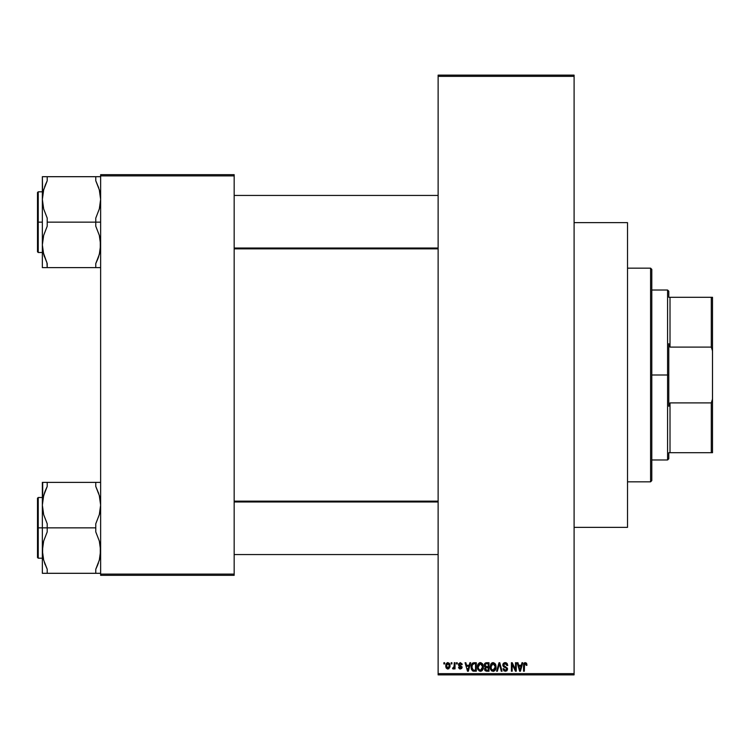 <?xml version="1.0" encoding="UTF-8"?>
<svg xmlns="http://www.w3.org/2000/svg" width="750" height="750" viewBox="0 0 750 750"><rect width="100%" height="100%" fill="white"/><g stroke="black" fill="none" stroke-linecap="round" stroke-linejoin="round"><path stroke-width="1.12" d="M438.131 76.35L438.131 673.65L574.097 673.65L574.097 76.35L438.131 76.35L438.131 75.131L574.097 75.131L574.097 76.35L574.097 75.131L438.131 75.131L438.131 674.869L574.097 674.869L574.097 76.35L438.131 76.35M451.153 663.938L451.153 662.728L451.922 662.728L451.922 663.938L451.153 663.938L451.922 663.938L451.922 662.728L451.153 662.728L451.922 662.728L451.922 663.938L451.153 663.938L451.153 662.728L451.153 663.938M452.587 668.681L452.812 667.8L452.587 668.681L453.319 669.019L452.587 668.681L453.319 669.019L452.587 668.681L453.319 669.019L454.247 667.922L453.506 668.981L452.587 668.681L452.812 667.8L454.05 667.35L454.247 662.728L455.016 662.728L455.016 668.906L454.247 668.906L454.247 667.922L454.247 668.906L455.016 668.906L455.016 662.728L454.247 662.728L455.016 662.728L455.016 668.906L454.247 668.906M456.45 663.938L456.45 662.728L457.219 662.728L457.219 663.938L456.45 663.938L457.219 663.938L457.219 662.728L456.45 662.728L457.219 662.728L457.219 663.938L456.45 663.938L456.45 662.728L456.45 663.938M462.188 664.603L461.419 664.716L460.481 663.516L459.281 664.069L459.403 665.016L462.047 666.891L461.606 668.531L459.984 668.991L458.55 667.247L460.481 668.128L461.25 667.087L458.756 665.775L458.55 663.853L460.303 662.616L462.019 663.862L462.188 664.603L461.419 664.716L462.188 664.603L460.303 662.616L458.438 664.612L461.306 667.378L460.312 668.128L458.55 667.247L460.341 669.019L462.075 667.256L459.206 664.453L460.247 663.497L461.381 664.481M469.875 662.728L469.209 665.259L469.875 662.728L470.691 662.728L468.337 671.222L467.522 671.222L465.056 662.728L465.872 662.728L466.537 665.259L469.209 665.259L466.537 665.259L465.872 662.728L465.056 662.728L467.522 671.222L468.337 671.222L470.691 662.728L469.875 662.728L470.691 662.728L468.337 671.222L467.522 671.222L465.056 662.728L465.872 662.728M480.394 662.616L482.428 663.666L483.375 666.863L482.1 670.659L479.325 671.091L477.553 668.428L478.191 663.909L480.403 662.616L478.191 663.909L477.422 666.966L480.394 671.334C482.55 670.763 483.544 669.272 483.375 666.863L482.616 663.947L480.403 662.616L482.616 663.947M493.266 662.625L494.897 663.413L495.9 665.353L495.281 670.087L493.463 671.306L491.7 670.903L490.556 669.431L490.116 666.966L490.875 663.909L493.088 662.616L490.875 663.909L490.116 666.966L493.088 671.334C495.244 670.763 496.238 669.272 496.069 666.863L495.309 663.947L493.088 662.616L495.309 663.947M525.3 662.616L526.584 663.328L526.978 665.259L526.2 665.372L525.666 663.713L524.55 663.994L524.325 671.222L523.556 671.222L523.828 663.591L525.3 662.616L523.556 665.456L523.556 671.222L524.325 671.222L524.438 664.247L525.262 663.609L526.2 665.372L526.978 665.259L526.519 663.216L525.3 662.616L526.509 663.216M521.972 662.728L521.306 665.259L521.972 662.728L522.778 662.728L520.434 671.222L519.619 671.222L517.153 662.728L517.959 662.728L518.625 665.259L521.306 665.259L518.625 665.259L517.959 662.728L517.153 662.728L519.619 671.222L520.434 671.222L522.778 662.728L521.972 662.728L522.778 662.728L520.434 671.222L519.619 671.222L517.153 662.728L517.959 662.728M515.494 662.728L515.494 669.525L515.494 662.728L516.272 662.728L516.272 671.222L515.447 671.222L512.184 664.406L512.184 671.222L511.416 671.222L511.416 662.728L512.241 662.728L515.494 669.525L512.241 662.728L511.416 662.728L511.416 671.222L512.184 671.222L512.184 664.406L515.447 671.222L516.272 671.222L516.272 662.728L515.494 662.728L516.272 662.728L516.272 671.222L515.447 671.222M507.056 663.384L507.769 665.484L507 665.597L505.519 663.638L504.019 663.984L503.578 665.062L503.934 666L507.422 668.166L506.634 670.969L503.981 670.922L503.025 668.794L503.794 668.681L504.853 670.284L506.681 669.525L506.475 668.044L503.709 666.947L502.866 665.691L503.456 663.3L505.481 662.625L507.122 663.459L507.769 665.484L505.209 662.616L502.8 665.081L503.981 667.097L506.531 668.109L506.775 668.972L505.331 670.341L503.794 668.681L503.025 668.794L505.35 671.334L507.553 669.009L503.578 665.062L505.144 663.609L507 665.597L507.769 665.484L507 665.597L506.203 663.928M499.106 665.062L497.4 671.222L496.584 671.222L499.012 662.728L499.772 662.728L502.059 671.222L501.262 671.222L499.434 663.722L497.4 671.222L496.584 671.222L497.4 671.222L499.434 663.722L501.262 671.222L502.059 671.222L499.772 662.728L499.012 662.728L499.772 662.728L502.059 671.222L501.262 671.222L499.744 665.062M486.609 662.728L484.266 665.222L485.419 662.934L489.009 662.728L489.009 671.222L485.053 670.659L484.491 668.831L485.316 667.303L484.266 665.222L485.316 667.303L484.481 669.084L486.609 671.222L489.009 671.222L489.009 662.728L486.619 662.728L489.009 662.728L489.009 671.222L486.609 671.222M471.131 667.312L472.331 663.263L476.316 662.728L476.316 671.222L472.416 670.781L471.131 667.312L472.931 671.062L476.316 671.222L476.316 662.728L474.056 662.728L476.316 662.728L476.316 671.222M445.744 665.878L446.147 663.741L447.759 662.616L449.316 663.281L450.047 665.55L448.922 668.709L447.628 669L446.325 668.156L445.744 665.878L447.9 669.019L450.047 665.812L447.9 662.616L445.753 666.141M443.869 663.938L443.869 662.728L444.637 662.728L444.637 663.938L443.869 663.938L444.637 663.938L444.637 662.728L443.869 662.728L444.637 662.728L444.637 663.938L443.869 663.938L443.869 662.728L443.869 663.938M100.631 174.684L234.169 174.684L234.169 175.903L100.631 175.903L100.631 574.097L234.169 574.097L234.169 174.684L100.631 174.684L100.631 175.903L100.631 174.684M100.631 575.316L234.169 575.316L234.169 175.903L100.631 175.903L100.631 575.316L100.631 574.097L234.169 574.097L234.169 575.316L100.631 575.316M438.131 674.869L438.131 673.65L574.097 673.65L574.097 674.869L438.131 674.869M526.978 665.259L526.191 665.1M525.403 663.619L524.438 664.247L524.325 665.391M525.262 663.609L524.484 664.116M524.325 671.222L523.556 671.222L523.556 665.456M523.688 664.041L523.603 664.509M524.062 663.188L524.616 662.747M520.322 668.728L521.044 666.253L520.322 668.728M519.647 669.028L518.888 666.253L521.044 666.253L518.888 666.253L519.759 669.459M512.184 671.222L511.416 671.222L511.416 662.728L512.241 662.728M505.725 662.653L506.269 662.812M505.331 663.619L504.844 663.628M503.578 665.062L503.728 665.728M504.844 666.459L505.706 666.741M507.544 669.234L506.972 670.669M503.044 669.038L503.859 669.141M503.906 669.309L504.319 670.003M504.741 670.247L505.884 670.266M506.756 669.253L506.409 667.997M505.641 667.641L506.775 668.972L506.531 668.109L506.775 668.972L506.531 668.109L503.841 667.031M503.681 666.928L502.866 665.7M502.838 664.594L503.025 663.966M503.175 663.684L504.206 662.794M504.253 662.775L504.722 662.653M499.012 662.728L496.584 671.222L499.012 662.728M495.637 664.556L495.891 665.316M496.059 666.478L496.059 667.238M496.059 667.247L495.956 668.325M495.806 668.962L495.459 669.788M494.109 671.119L493.463 671.306M492.019 671.081L491.466 670.725M490.181 668.072L490.688 669.712M491.812 662.962L492.413 662.7M492.928 670.331L494.166 669.994M491.7 669.703L492.769 670.312M491.137 665.203L491.213 668.916L490.884 666.994L493.097 663.609L495.3 666.844L494.391 669.816L495.3 666.844L493.078 670.341L491.512 669.469M492.956 663.619L494.334 664.097L493.097 663.609L491.822 664.125L490.903 667.481L491.213 668.916L493.228 670.331M492.6 670.275L493.078 670.341M495.281 666.3L494.166 663.966M495.056 665.212L494.522 664.294M486.169 671.194L484.809 670.312M485.044 667.144L484.491 666.431M484.294 664.725L484.397 664.247M484.575 663.797L484.913 663.309M486.366 662.728L485.869 662.794M485.034 665.212L485.194 664.397L485.034 665.212L486.712 666.694L485.034 665.212L485.794 663.825L485.034 665.212L485.484 666.384L488.231 666.694L486.712 666.694M485.597 669.928L486.891 670.228L485.259 668.766L485.963 670.144M485.259 668.766L485.409 668.231M486.788 667.688L488.231 667.688L488.231 670.228L486.891 670.228L488.231 670.228L488.231 667.688L485.972 667.772L485.278 669.253M485.803 667.847L485.259 668.944M485.991 663.769L488.231 663.722L488.231 666.694L488.231 663.722L485.794 663.825M482.972 664.631L483.197 665.316M483.375 667.238L483.366 666.478M483.113 668.962L482.775 669.788M481.809 670.894L480.769 671.306M477.497 668.072L478.003 669.712M477.516 665.766L477.825 664.622M477.609 665.269L477.816 664.631M479.119 662.962L479.728 662.7M480.234 662.625L481.069 662.7M477.787 669.234L478.05 669.806L477.787 669.234M480.234 670.331L481.481 669.994M479.006 669.703L480.075 670.312M478.584 669.056L480.394 670.341L478.519 668.916L478.191 666.994L478.519 668.916L478.191 666.994L480.403 663.609L478.622 664.8L478.191 666.994L478.453 665.203M482.522 668.062L482.512 665.766L481.472 663.966M480.262 663.619L481.425 663.928L480.403 663.609L482.606 666.844L480.534 670.331M481.697 669.816L482.362 668.709M481.894 669.6L482.587 666.3M474.15 671.222L473.531 671.194M471.694 669.862L471.15 667.622M473.859 662.728L474.056 662.728C471.9 663.169 470.925 664.603 471.131 667.022L471.131 667.022M472.341 663.263L473.325 662.794M471.197 668.194L471.469 669.328M472.697 664.163L472.209 664.959L474.15 663.722L475.547 663.722L475.547 670.228L473.072 670.059L471.9 667.031L472.106 665.306M473.831 663.731L472.838 664.041M472.106 668.728L473.072 670.059L475.547 670.228L475.547 663.722L474 663.722M472.453 669.487L474.178 670.228L473.203 670.116M472.491 664.397L471.909 667.463M468.225 668.728L468.947 666.253L468.225 668.728M467.869 670.341L467.438 668.587L467.944 669.928M467.438 668.587L467.672 669.459M466.8 666.253L468.947 666.253L466.8 666.253M461.419 664.716L460.247 663.497L459.206 664.453L460.519 665.475M459.206 664.453L460.172 665.363L459.403 665.016M462.075 667.256L461.972 667.941M459.647 668.906L458.691 667.941M458.55 667.247L459.403 667.519M460.069 668.109L459.319 667.144L460.481 668.128M460.312 668.128L461.306 667.378L460.172 666.516L461.306 667.378M453.366 667.913L452.812 667.8L454.097 667.191L453.366 667.913L454.247 665.925L453.366 667.913L454.097 667.191M454.247 662.728L454.247 665.925M449.625 663.731L449.962 664.725M450.028 666.356L449.897 667.191M447.759 669.009L447.094 668.831M446.184 667.941L445.837 666.938M445.828 664.791L446.241 663.591M447.037 662.822L447.609 662.634M447.197 663.759L446.531 665.447L446.906 667.537M448.847 667.603L449.278 665.822L447.919 668.128L448.847 667.603L449.156 664.697L447.694 663.516L449.269 665.438M446.766 667.294L447.919 668.128L446.522 665.822L448.069 663.516M449.222 665.025L449.081 664.481M519.844 669.816L520.219 669.131M491.625 664.331L491.316 664.8M478.941 664.331L478.622 664.8M472.209 664.959L471.919 666.506M471.994 668.222L472.172 668.925M446.531 665.447L446.531 666.197M448.837 664.012L448.247 663.562M650.588 268.163L651.797 269.381L651.797 480.619L650.588 481.838L627.516 481.838L650.588 481.838L650.588 268.163L627.516 268.163L650.588 268.163L650.588 481.838L651.797 480.619L651.797 269.381L650.588 268.163M574.097 222.637L627.516 222.637L574.097 222.637M627.516 527.362L574.097 527.362L627.516 527.362L627.516 222.637L627.516 527.362M43.65 560.025L42.591 554.559L42.694 545.775L43.659 541.069L47.212 531.9L47.212 523.791L43.678 514.678L42.356 505.116L42.356 527.85L47.212 527.85L47.212 523.791L43.678 514.678L42.356 505.116L43.659 495.609L47.212 486.441L47.212 482.381L95.775 482.381L95.775 486.441L99.309 495.553L100.631 505.116L99.319 514.622L95.775 523.791L95.775 527.85L47.212 527.85L95.775 527.85L95.775 531.9L99.309 541.013L100.631 550.575L99.319 560.091L95.775 569.25L95.775 573.309L47.212 573.309L47.212 569.25L43.678 560.147L42.356 550.575L43.659 541.069L47.212 531.9L47.212 527.85L42.356 527.85L42.356 573.309L100.284 573.309M38.231 527.85L38.231 497.494L38.231 527.85L42.356 527.85L38.231 527.85L38.231 558.197L37.5 557.466L37.5 498.225L38.231 558.197L38.231 527.85L37.5 527.85L37.5 498.225L38.231 497.494L38.231 527.85M98.381 563.109L95.775 569.25L97.781 564.731L95.775 569.25L95.775 573.309M99.947 557.438L99.309 560.128M43.669 560.119L43.219 558.281M44.794 563.653L45.197 564.722L44.794 563.653M100.397 501.141L99.309 495.572L100.631 505.116L100.294 509.916L99.319 514.622L95.775 523.791L95.775 531.9L99.309 541.013L100.284 545.737L100.294 555.375M45.216 490.941L47.212 486.441L45.206 490.95L47.212 486.441L47.212 482.381L42.356 482.381L42.356 573.309L47.175 573.309M43.041 498.253L44.606 492.581M100.294 482.381L47.212 482.381M37.5 527.85L37.5 557.466L37.5 527.85M47.212 573.309L47.212 569.25L44.316 562.256M42.694 482.381L42.703 500.269M43.097 497.972L44.794 492.038M43.669 482.381L45.206 482.381M97.941 482.381L95.775 482.381L95.775 486.441L98.672 493.434M96.019 486.947L95.775 486.441M99.891 497.972L99.319 495.609L99.891 497.972M438.131 501.984L234.169 501.984L438.131 501.984M234.169 248.016L438.131 248.016L234.169 248.016M668.794 297.3L668.794 291.234L668.794 297.3L670.012 297.3L668.794 297.3M670.012 347.1L670.012 297.3L670.012 347.1L711.291 347.1L712.5 350.934L712.5 399.066L711.291 402.9L670.012 402.9L668.794 406.303L668.794 343.697L670.012 347.1L711.291 347.1L711.291 297.3L670.012 297.3L711.291 297.3L711.291 347.1L712.5 350.934L712.5 452.7L712.5 399.066L711.291 402.9L670.012 402.9L668.794 406.303L668.794 375L667.584 375L668.794 375L668.794 343.697L670.012 347.1M651.797 290.016L667.584 290.016L667.584 375L667.584 290.016L668.794 291.234M651.797 375L667.584 375L651.797 375M668.794 452.7L668.794 458.766L668.794 452.7L670.012 452.7L670.012 402.9L670.012 452.7L712.5 452.7L711.291 452.7L711.291 402.9L711.291 452.7L668.794 452.7M651.797 459.984L667.584 459.984L667.584 375L667.584 459.984L668.794 458.766M712.5 297.3L711.291 297.3L712.5 297.3L712.5 350.934L712.5 297.3M98.672 187.744L95.775 180.75L95.775 176.691L47.212 176.691L100.631 176.691L95.775 176.691L95.775 180.75L99.309 189.853L100.631 199.425L99.319 208.931L95.775 218.1L95.775 222.15L100.631 222.15L95.775 222.15L95.775 226.209L99.309 235.322L100.631 244.884L99.319 254.391L95.775 263.559L97.781 259.05L95.775 263.559L95.775 267.619L47.212 267.619L47.212 263.559L43.678 254.447L42.356 244.884L43.659 235.378L47.212 226.209L47.212 218.1L43.678 208.987L42.356 199.425L43.659 189.909L47.212 180.75L45.206 185.269M38.231 222.15L38.231 252.506L38.231 222.15L37.5 222.15L37.5 251.775L37.5 192.534L38.231 191.803L38.231 252.506L37.5 251.775L37.5 222.15L42.356 222.15L38.231 222.15L38.231 191.803L38.231 222.15M99.947 251.747L98.381 257.419M42.591 248.859L43.678 254.428L42.356 244.884L42.356 267.619L100.284 267.619M100.294 194.625L99.337 189.975M44.606 186.891L47.212 180.75L47.212 176.691L42.356 176.691L42.356 244.884L43.659 235.378L47.212 226.209L47.212 222.15L95.775 222.15L47.212 222.15L47.212 218.1L43.678 208.987L42.356 199.425L42.356 267.619L43.678 267.619L42.694 267.619M43.041 192.562L43.669 189.881M99.309 189.872L100.631 199.425L100.294 204.225L99.319 208.931L95.775 218.1L95.775 226.209L99.309 235.322L100.284 240.038L100.294 249.684M37.5 222.15L37.5 192.534L37.5 222.15M45.216 185.25L47.212 180.75L47.212 176.691L42.356 176.691L42.694 194.625M43.669 176.691L47.212 176.691M46.969 263.053L47.212 267.619L45.047 267.619M44.316 256.566L43.097 252.028L47.212 263.559M95.775 267.619L95.775 263.559L97.772 259.059M99.891 252.028L98.184 257.963M99.769 497.409L100.284 500.269M100.294 573.309L99.319 573.309M42.591 554.559L42.684 555.337M44.878 491.822L45.197 490.969M42.591 501.141L42.694 500.316M99.891 557.728L99.337 560.025M100.397 554.559L100.294 555.337M99.769 191.719L100.284 194.578M43.219 252.591L42.703 249.731M43.097 192.272L43.65 189.975M42.591 195.441L42.684 194.662M99.309 267.619L97.772 267.619M98.109 258.178L97.781 259.031M42.356 497.494L38.231 497.494M42.356 558.197L38.231 558.197M234.169 554.559L438.131 554.559M234.169 501.141L438.131 501.141M438.131 195.441L234.169 195.441M438.131 248.859L234.169 248.859M42.356 252.506L38.231 252.506M42.356 191.803L38.231 191.803"/></g></svg>
